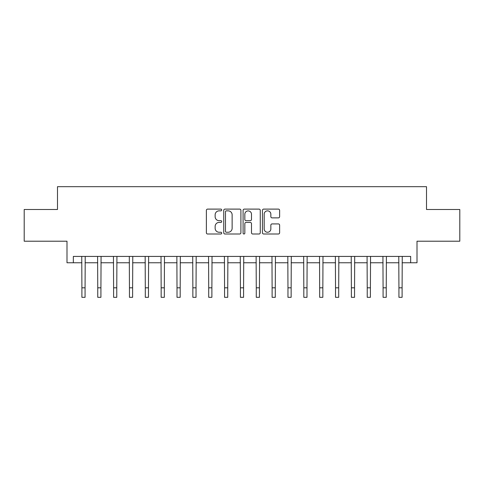 <?xml version="1.0" encoding="UTF-8"?>
<svg xmlns="http://www.w3.org/2000/svg" width="484" height="484" viewBox="0 0 484 484"><rect width="100%" height="100%" fill="white"/><g stroke="black" fill="none" stroke-linecap="round" stroke-linejoin="round"><path stroke-width="0.73" d="M221.708 209.977A0.871 0.871 0 0 0 220.837 209.106L207.612 209.106A1.246 1.246 0 0 0 206.372 210.346L206.372 232.756A1.246 1.246 0 0 0 207.612 234.002L220.837 234.002A0.871 0.871 0 0 0 221.708 233.131A0.871 0.871 0 0 0 220.837 232.253L219.125 232.253A3.981 3.981 0 0 1 215.144 228.273L215.144 226.403A3.981 3.981 0 0 1 219.125 222.422L220.837 222.422A0.871 0.871 0 0 0 221.708 221.551A0.871 0.871 0 0 0 220.837 220.68L219.125 220.68A3.981 3.981 0 0 1 215.144 216.699L215.144 214.829A3.981 3.981 0 0 1 219.125 210.849L220.837 210.849A0.871 0.871 0 0 0 221.708 209.977M278.379 217.879A1.246 1.246 0 0 0 279.625 216.632L279.625 210.346A1.246 1.246 0 0 0 278.379 209.106L263.689 209.106A1.246 1.246 0 0 0 262.443 210.346L262.443 232.756A1.246 1.246 0 0 0 263.689 234.002L278.379 234.002A1.246 1.246 0 0 0 279.625 232.756L279.625 225.163A1.246 1.246 0 0 0 278.379 223.917L272.093 223.917A1.246 1.246 0 0 0 270.846 225.163L270.846 228.926A3.327 3.327 0 0 1 267.519 232.253A3.327 3.327 0 0 1 264.185 228.926L264.185 214.176A3.327 3.327 0 0 1 267.519 210.849A3.327 3.327 0 0 1 270.846 214.176L270.846 216.632A1.246 1.246 0 0 0 272.093 217.879L278.379 217.879M73.338 262.764L73.338 256.423L410.662 256.423L410.662 262.764L417.002 262.764L417.002 241.207L459.8 241.207L459.8 209.505L426.513 209.505L426.513 186.679L57.487 186.679L57.487 209.505L24.2 209.505L24.2 241.207L66.998 241.207L66.998 262.764L81.899 262.764M240.911 210.346A1.246 1.246 0 0 0 239.665 209.106L224.975 209.106A1.246 1.246 0 0 0 223.735 210.346L223.735 232.756A1.246 1.246 0 0 0 224.975 234.002L239.665 234.002A1.246 1.246 0 0 0 240.911 232.756L240.911 210.346M244.335 209.106L259.025 209.106A1.246 1.246 0 0 1 260.265 210.346L260.265 232.756A1.246 1.246 0 0 1 259.025 234.002L252.739 234.002A1.246 1.246 0 0 1 251.492 232.756L251.492 223.668A1.246 1.246 0 0 0 250.246 222.422L246.078 222.422A1.246 1.246 0 0 0 244.831 223.668L244.831 233.131A0.871 0.871 0 0 1 243.96 234.002A0.871 0.871 0 0 1 243.089 233.131L243.089 210.346A1.246 1.246 0 0 1 244.335 209.106M85.069 262.764L97.75 262.764M100.92 262.764L113.601 262.764M116.771 262.764L129.452 262.764M132.622 262.764L145.303 262.764M148.473 262.764L161.16 262.764M164.33 262.764L177.011 262.764M180.181 262.764L192.862 262.764M196.032 262.764L208.713 262.764M211.883 262.764L224.564 262.764M227.734 262.764L240.415 262.764M243.585 262.764L256.266 262.764M259.436 262.764L272.117 262.764M275.287 262.764L287.968 262.764M291.138 262.764L303.819 262.764M306.989 262.764L319.67 262.764M322.84 262.764L335.527 262.764M338.697 262.764L351.378 262.764M354.548 262.764L367.229 262.764M370.399 262.764L383.08 262.764M386.25 262.764L398.931 262.764M402.101 262.764L410.662 262.764M226.349 210.849A0.871 0.871 0 0 0 225.477 211.72L225.477 231.382A0.871 0.871 0 0 0 226.349 232.253L228.152 232.253A3.981 3.981 0 0 0 232.132 228.273L232.132 214.829A3.981 3.981 0 0 0 228.152 210.849L226.349 210.849M251.492 214.237A3.327 3.327 0 0 0 248.159 210.909A3.327 3.327 0 0 0 244.831 214.237L244.831 219.433A1.246 1.246 0 0 0 246.078 220.68L250.246 220.68A1.246 1.246 0 0 0 251.492 219.433L251.492 214.237M81.748 256.423L81.899 287.811L85.069 287.811L85.22 256.423M81.899 287.811L81.899 297.321L85.069 297.321L85.069 287.811M97.599 256.423L97.75 287.811L100.92 287.811L101.071 256.423M97.75 287.811L97.75 297.321L100.92 297.321L100.92 287.811M113.45 256.423L113.601 287.811L116.771 287.811L116.922 256.423M113.601 287.811L113.601 297.321L116.771 297.321L116.771 287.811M129.301 256.423L129.452 287.811L132.622 287.811L132.773 256.423M129.452 287.811L129.452 297.321L132.622 297.321L132.622 287.811M145.158 256.423L145.303 287.811L148.473 287.811L148.624 256.423M145.303 287.811L145.303 297.321L148.473 297.321L148.473 287.811M161.009 256.423L161.16 287.811L164.33 287.811L164.475 256.423M161.16 287.811L161.16 297.321L164.33 297.321L164.33 287.811M176.86 256.423L177.011 287.811L180.181 287.811L180.332 256.423M177.011 287.811L177.011 297.321L180.181 297.321L180.181 287.811M192.711 256.423L192.862 287.811L196.032 287.811L196.183 256.423M192.862 287.811L192.862 297.321L196.032 297.321L196.032 287.811M208.562 256.423L208.713 287.811L211.883 287.811L212.034 256.423M208.713 287.811L208.713 297.321L211.883 297.321L211.883 287.811M224.413 256.423L224.564 287.811L227.734 287.811L227.885 256.423M224.564 287.811L224.564 297.321L227.734 297.321L227.734 287.811M240.264 256.423L240.415 287.811L243.585 287.811L243.736 256.423M240.415 287.811L240.415 297.321L243.585 297.321L243.585 287.811M256.115 256.423L256.266 287.811L259.436 287.811L259.587 256.423M256.266 287.811L256.266 297.321L259.436 297.321L259.436 287.811M271.966 256.423L272.117 287.811L275.287 287.811L275.438 256.423M272.117 287.811L272.117 297.321L275.287 297.321L275.287 287.811M287.817 256.423L287.968 287.811L291.138 287.811L291.289 256.423M287.968 287.811L287.968 297.321L291.138 297.321L291.138 287.811M303.668 256.423L303.819 287.811L306.989 287.811L307.14 256.423M303.819 287.811L303.819 297.321L306.989 297.321L306.989 287.811M319.525 256.423L319.67 287.811L322.84 287.811L322.991 256.423M319.67 287.811L319.67 297.321L322.84 297.321L322.84 287.811M335.376 256.423L335.527 287.811L338.697 287.811L338.842 256.423M335.527 287.811L335.527 297.321L338.697 297.321L338.697 287.811M351.227 256.423L351.378 287.811L354.548 287.811L354.699 256.423M351.378 287.811L351.378 297.321L354.548 297.321L354.548 287.811M367.078 256.423L367.229 287.811L370.399 287.811L370.55 256.423M367.229 287.811L367.229 297.321L370.399 297.321L370.399 287.811M382.929 256.423L383.08 287.811L386.25 287.811L386.401 256.423M383.08 287.811L383.08 297.321L386.25 297.321L386.25 287.811M398.78 256.423L398.931 287.811L402.101 287.811L402.252 256.423M398.931 287.811L398.931 297.321L402.101 297.321L402.101 287.811"/></g></svg>
